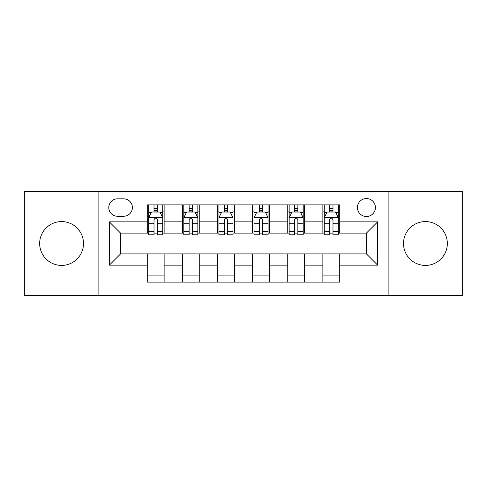 <?xml version="1.0" encoding="UTF-8"?>
<svg xmlns="http://www.w3.org/2000/svg" width="487" height="487" viewBox="0 0 487 487"><rect width="100%" height="100%" fill="white"/><g stroke="black" fill="none" stroke-linecap="round" stroke-linejoin="round"><path stroke-width="0.73" d="M425.425 221.585A21.915 21.915 0 0 0 403.51 243.5A21.915 21.915 0 0 0 425.425 265.415A21.915 21.915 0 0 0 447.34 243.5A21.915 21.915 0 0 0 425.425 221.585M61.575 221.585A21.915 21.915 0 0 0 39.66 243.5A21.915 21.915 0 0 0 61.575 265.415A21.915 21.915 0 0 0 83.49 243.5A21.915 21.915 0 0 0 61.575 221.585M366.419 198.544A8.991 8.991 0 0 0 357.428 207.535A8.991 8.991 0 0 0 366.419 216.526A8.991 8.991 0 0 0 375.41 207.535A8.991 8.991 0 0 0 366.419 198.544M388.9 295.475L462.65 295.475L462.65 191.525L388.9 191.525L388.9 295.475L98.1 295.475L98.1 191.525L24.35 191.525L24.35 295.475L98.1 295.475M117.489 216.246L123.668 216.246A8.711 8.711 0 0 0 132.379 207.535A8.711 8.711 0 0 0 123.668 198.83L117.489 198.83A8.711 8.711 0 0 0 108.778 207.535A8.711 8.711 0 0 0 117.489 216.246M388.9 191.525L98.1 191.525M147.269 265.135L109.344 265.135L109.344 221.865L147.269 221.865L147.269 233.103L120.581 233.103L120.581 253.897L147.269 253.897L147.269 282.131L339.731 282.131L339.731 253.897L366.419 253.897L366.419 233.103L339.731 233.103L339.731 221.865L377.656 221.865L377.656 265.135L339.731 265.135M339.731 221.865L339.731 204.869L147.269 204.869L147.269 221.865M322.869 204.869L322.869 233.103L324.275 233.103M329.614 233.103L332.986 233.103M338.325 233.103L339.731 233.103M322.869 233.103L303.206 233.103M287.75 204.869L287.75 233.103L289.156 233.103M294.495 233.103L297.867 233.103M287.75 233.103L268.081 233.103M252.631 204.869L252.631 233.103L254.037 233.103M259.376 233.103L262.749 233.103M252.631 233.103L232.963 233.103M217.512 204.869L217.512 233.103L218.919 233.103M224.251 233.103L227.624 233.103M217.512 233.103L197.844 233.103M182.394 204.869L182.394 233.103L183.794 233.103M189.133 233.103L192.505 233.103M182.394 233.103L162.725 233.103M147.269 233.103L148.675 233.103M154.014 233.103L157.386 233.103M147.269 253.897L164.131 253.897L164.131 282.131M339.731 253.897L164.131 253.897M164.131 204.869L164.131 233.103M147.269 211.894L148.675 211.894M154.014 211.894L157.386 211.894M162.725 211.894L164.131 211.894M147.269 275.106L164.131 275.106M182.394 253.897L182.394 282.131M199.25 204.869L199.25 233.103M182.394 211.894L183.794 211.894M189.133 211.894L192.505 211.894M197.844 211.894L199.25 211.894M199.25 253.897L199.25 282.131M182.394 275.106L199.25 275.106M217.512 253.897L217.512 282.131M234.369 253.897L234.369 282.131M217.512 275.106L234.369 275.106M234.369 204.869L234.369 233.103M217.512 211.894L218.919 211.894M224.251 211.894L227.624 211.894M232.963 211.894L234.369 211.894M252.631 253.897L252.631 282.131M269.488 253.897L269.488 282.131M252.631 275.106L269.488 275.106M269.488 204.869L269.488 233.103M252.631 211.894L254.037 211.894M259.376 211.894L262.749 211.894M268.081 211.894L269.488 211.894M287.75 253.897L287.75 282.131M304.606 253.897L304.606 282.131M287.75 275.106L304.606 275.106M304.606 204.869L304.606 233.103M287.75 211.894L289.156 211.894M294.495 211.894L297.867 211.894M303.206 211.894L304.606 211.894M322.869 253.897L322.869 282.131M322.869 275.106L339.731 275.106M322.869 211.894L324.275 211.894M329.614 211.894L332.986 211.894M338.325 211.894L339.731 211.894M120.581 233.103L109.344 221.865M120.581 253.897L109.344 265.135M377.656 221.865L366.419 233.103M377.656 265.135L366.419 253.897M157.386 208.521L154.014 208.521M162.725 231.27L157.386 231.27L157.386 234.789L162.725 234.789L162.725 217.652L159.913 212.034L151.487 212.034L148.675 217.652L148.675 234.789L154.014 234.789L154.014 231.27L148.675 231.27M148.675 217.652L148.675 204.869M162.725 217.652L162.725 204.869M154.014 212.034L154.014 204.869M157.386 204.869L157.386 212.034M157.386 231.27L157.386 219.759C156.26 217.592 155.14 217.592 154.014 219.759L154.014 231.27M192.505 208.521L189.133 208.521M197.844 231.27L192.505 231.27L192.505 234.789L197.844 234.789L197.844 217.652L195.031 212.034L186.606 212.034L183.794 217.652L183.794 234.789L189.133 234.789L189.133 231.27L183.794 231.27M183.794 217.652L183.794 204.869M197.844 217.652L197.844 204.869M189.133 212.034L189.133 204.869M192.505 204.869L192.505 212.034M192.505 231.27L192.505 219.759C191.385 217.592 190.259 217.592 189.133 219.759L189.133 231.27M227.624 208.521L224.251 208.521M232.963 231.27L227.624 231.27L227.624 234.789L232.963 234.789L232.963 217.652L230.156 212.034L221.725 212.034L218.919 217.652L218.919 234.789L224.251 234.789L224.251 231.27L218.919 231.27M218.919 217.652L218.919 204.869M232.963 217.652L232.963 204.869M224.251 212.034L224.251 204.869M227.624 204.869L227.624 212.034M227.624 231.27L227.624 219.759C226.504 217.592 225.378 217.592 224.251 219.759L224.251 231.27M262.749 208.521L259.376 208.521M268.081 231.27L262.749 231.27L262.749 234.789L268.081 234.789L268.081 217.652L265.275 212.034L256.844 212.034L254.037 217.652L254.037 234.789L259.376 234.789L259.376 231.27L254.037 231.27M254.037 217.652L254.037 204.869M268.081 217.652L268.081 204.869M259.376 212.034L259.376 204.869M262.749 204.869L262.749 212.034M262.749 231.27L262.749 219.759C261.622 217.592 260.502 217.592 259.376 219.759L259.376 231.27M297.867 208.521L294.495 208.521M303.206 231.27L297.867 231.27L297.867 234.789L303.206 234.789L303.206 217.652L300.394 212.034L291.969 212.034L289.156 217.652L289.156 234.789L294.495 234.789L294.495 231.27L289.156 231.27M289.156 217.652L289.156 204.869M303.206 217.652L303.206 204.869M294.495 212.034L294.495 204.869M297.867 204.869L297.867 212.034M297.867 231.27L297.867 219.759C296.741 217.592 295.621 217.592 294.495 219.759L294.495 231.27M332.986 208.521L329.614 208.521M338.325 231.27L332.986 231.27L332.986 234.789L338.325 234.789L338.325 217.652L335.513 212.034L327.087 212.034L324.275 217.652L324.275 234.789L329.614 234.789L329.614 231.27L324.275 231.27M324.275 217.652L324.275 204.869M338.325 217.652L338.325 204.869M329.614 212.034L329.614 204.869M332.986 204.869L332.986 212.034M332.986 231.27L332.986 219.759C331.866 217.592 330.74 217.592 329.614 219.759L329.614 231.27M182.394 265.135L164.131 265.135M182.394 221.865L164.131 221.865M217.512 221.865L199.25 221.865M217.512 265.135L199.25 265.135M252.631 221.865L234.369 221.865M252.631 265.135L234.369 265.135M287.75 221.865L269.488 221.865M287.75 265.135L269.488 265.135M322.869 221.865L304.606 221.865M322.869 265.135L304.606 265.135M162.652 217.512L148.748 217.512M148.675 212.369L151.317 212.369M160.083 212.369L162.725 212.369M154.014 223.734L148.675 223.734M162.725 223.734L157.386 223.734M157.386 210.311L154.014 210.311M197.771 217.512L183.867 217.512M183.794 212.369L186.436 212.369M195.202 212.369L197.844 212.369M189.133 223.734L183.794 223.734M197.844 223.734L192.505 223.734M192.505 210.311L189.133 210.311M232.896 217.512L218.986 217.512M218.919 212.369L221.555 212.369M230.321 212.369L232.963 212.369M224.251 223.734L218.919 223.734M232.963 223.734L227.624 223.734M227.624 210.311L224.251 210.311M268.014 217.512L254.104 217.512M254.037 212.369L256.679 212.369M265.445 212.369L268.081 212.369M259.376 223.734L254.037 223.734M268.081 223.734L262.749 223.734M262.749 210.311L259.376 210.311M303.133 217.512L289.229 217.512M289.156 212.369L291.798 212.369M300.564 212.369L303.206 212.369M294.495 223.734L289.156 223.734M303.206 223.734L297.867 223.734M297.867 210.311L294.495 210.311M338.252 217.512L324.348 217.512M324.275 212.369L326.917 212.369M335.683 212.369L338.325 212.369M329.614 223.734L324.275 223.734M338.325 223.734L332.986 223.734M332.986 210.311L329.614 210.311"/></g></svg>
